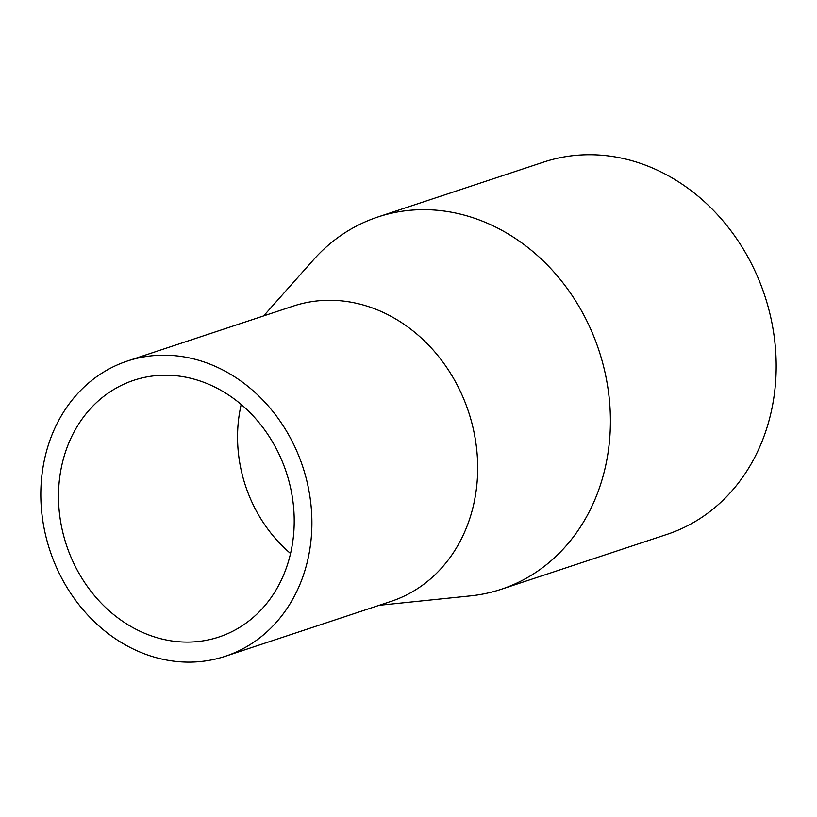 <?xml version="1.0" encoding="UTF-8"?>
<svg xmlns="http://www.w3.org/2000/svg" width="817" height="817" viewBox="0 0 817 817"><rect width="100%" height="100%" fill="white"/><g stroke="black" fill="none" stroke-linecap="round" stroke-linejoin="round"><path stroke-width="1.23" d="M290.556 553.507A135.244 115.8 71.7 0 1 241.209 404.497M167.618 640.242A135.244 115.8 71.7 0 1 59.774 515.946A135.244 115.8 71.7 0 1 133.835 380.273A135.244 115.8 71.7 0 1 286.287 472.246A135.244 115.8 71.7 0 1 218.885 637.035A135.244 115.8 71.7 0 1 167.618 640.242M263.636 315.913L313.503 259.786A196.1 167.914 71.7 0 1 377.852 217.005L543.632 162.093A196.1 167.914 71.7 0 1 764.692 295.458A196.1 167.914 71.7 0 1 666.948 534.4L501.168 589.312A196.1 167.914 71.7 0 1 470.5 595.879A196.1 167.914 71.7 0 1 469.683 595.961M377.852 217.005A196.1 167.914 71.7 0 1 452.179 212.359A196.1 167.914 71.7 0 1 609.942 435.318A196.1 167.914 71.7 0 1 501.168 589.312M127.462 361.012L293.242 306.109A155.526 133.171 71.7 0 1 352.198 302.413A155.526 133.171 71.7 0 1 477.312 479.242A155.526 133.171 71.7 0 1 391.047 601.383L225.257 656.296A155.526 133.171 71.7 0 1 49.939 550.525A155.526 133.171 71.7 0 1 127.462 361.012A155.526 133.171 71.7 0 1 186.409 357.325A155.526 133.171 71.7 0 1 310.44 500.27A155.526 133.171 71.7 0 1 225.257 656.296M379.221 605.295L470.5 595.879"/></g></svg>
